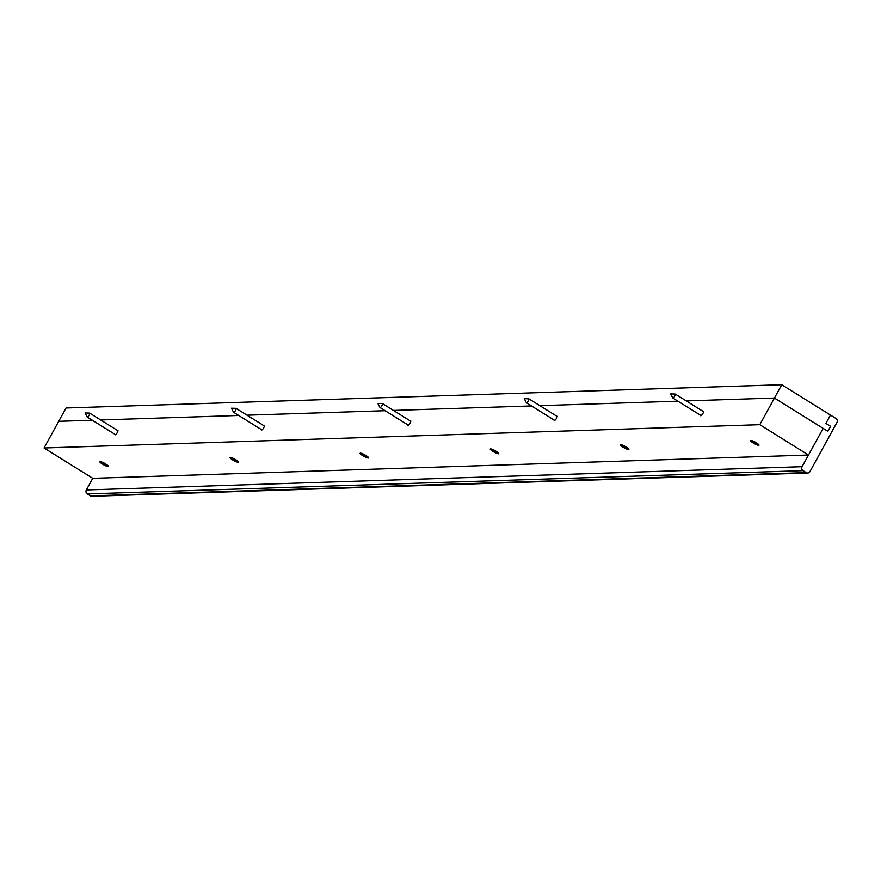 <?xml version="1.0" encoding="UTF-8"?>
<svg xmlns="http://www.w3.org/2000/svg" width="881" height="881" viewBox="0 0 881 881"><rect width="100%" height="100%" fill="white"/><g stroke="black" fill="none" stroke-linecap="round" stroke-linejoin="round"><path stroke-width="1.32" d="M86.349 489.946A2.896 2.731 88.1 0 0 87.329 493.922L803.076 470.641A2.896 2.731 -91.9 0 1 802.095 466.677L86.349 489.946L92.758 478.295L808.505 455.025L759.796 424.686L774.432 398.047L827.854 431.316L823.14 428.386L802.095 466.677M803.076 470.641L806.225 472.601L90.479 495.871L87.329 493.922M90.479 495.871A2.896 2.731 88.1 0 0 91.943 496.267L807.69 472.998A2.896 2.731 -91.9 0 1 806.225 472.601M759.796 424.686L44.05 447.966L58.697 421.327L92.318 420.226L58.697 421.327L66.02 408.002L781.755 384.733L830.464 415.061L825.893 423.387L830.464 415.061L835.97 418.486A2.896 2.731 -91.9 0 1 836.95 422.451L809.947 471.566A2.896 2.731 -91.9 0 1 807.69 472.998M830.607 426.327L827.854 431.316L830.607 426.327L825.893 423.387L830.607 426.327M100.643 419.962L238.718 415.469L100.643 419.962M247.043 415.193L385.118 410.711L247.043 415.193M393.455 410.436L531.518 405.943L393.455 410.436M539.855 405.678L677.918 401.185L539.855 405.678M781.755 384.733L774.432 398.047L686.255 400.91L774.432 398.047L823.14 428.386L808.505 455.025M756.383 442.813A4.823 0.87 28.8 0 1 758.993 445.015A4.823 0.87 28.8 0 1 753.134 442.923A4.823 0.87 28.8 0 1 750.667 440.445A4.823 0.87 28.8 0 1 756.383 442.813M626.248 447.052A4.823 0.87 28.8 0 1 628.858 449.244A4.823 0.87 28.8 0 1 622.999 447.152A4.823 0.87 28.8 0 1 620.532 444.674A4.823 0.87 28.8 0 1 626.248 447.052M496.113 451.281A4.823 0.87 28.8 0 1 498.723 453.484A4.823 0.87 28.8 0 1 492.853 451.38A4.823 0.87 28.8 0 1 490.398 448.903A4.823 0.87 28.8 0 1 496.113 451.281M365.978 455.51A4.823 0.87 28.8 0 1 368.588 457.713A4.823 0.87 28.8 0 1 362.719 455.62A4.823 0.87 28.8 0 1 360.263 453.142A4.823 0.87 28.8 0 1 365.978 455.51M235.844 459.739A4.823 0.87 28.8 0 1 238.454 461.941A4.823 0.87 28.8 0 1 232.584 459.849A4.823 0.87 28.8 0 1 230.128 457.371A4.823 0.87 28.8 0 1 235.844 459.739M105.709 463.979A4.823 0.87 28.8 0 1 108.319 466.181A4.823 0.87 28.8 0 1 102.449 464.078A4.823 0.87 28.8 0 1 99.993 461.6A4.823 0.87 28.8 0 1 105.709 463.979M702.961 411.317A2.654 0.76 121.9 0 1 703.302 411.196A2.654 0.76 121.9 0 1 703.456 411.229A2.654 0.76 121.9 0 1 702.686 413.883A2.654 0.76 121.9 0 1 700.648 415.733A2.654 0.76 121.9 0 1 700.505 415.248M556.561 416.085A2.654 0.76 121.9 0 1 556.902 415.953A2.654 0.76 121.9 0 1 557.045 415.986A2.654 0.76 121.9 0 1 556.285 418.64A2.654 0.76 121.9 0 1 554.237 420.501A2.654 0.76 121.9 0 1 554.105 420.017M410.15 420.843A2.654 0.76 121.9 0 1 410.502 420.711A2.654 0.76 121.9 0 1 410.645 420.755A2.654 0.76 121.9 0 1 409.885 423.409A2.654 0.76 121.9 0 1 407.837 425.259A2.654 0.76 121.9 0 1 407.705 424.774M263.749 425.6A2.654 0.76 121.9 0 1 264.102 425.479A2.654 0.76 121.9 0 1 264.245 425.512A2.654 0.76 121.9 0 1 263.485 428.166A2.654 0.76 121.9 0 1 261.437 430.016A2.654 0.76 121.9 0 1 261.305 429.543M117.349 430.369A2.654 0.76 121.9 0 1 117.702 430.236A2.654 0.76 121.9 0 1 117.845 430.269A2.654 0.76 121.9 0 1 117.085 432.923A2.654 0.76 121.9 0 1 115.037 434.785A2.654 0.76 121.9 0 1 114.904 434.3M44.05 447.966L92.758 478.295M672.743 397.926A2.313 0.661 -58.1 0 0 672.82 398.003A2.313 0.661 -58.1 0 0 674.604 396.384A2.313 0.661 -58.1 0 0 675.264 394.071A2.313 0.661 -58.1 0 0 675.154 394.038L670.661 393.939L672.743 397.926M526.541 402.793A2.313 0.661 -58.1 0 0 528.314 400.965A2.313 0.661 -58.1 0 0 528.864 398.829A2.313 0.661 -58.1 0 0 528.754 398.807L524.261 398.697L526.342 402.683A2.313 0.661 -58.1 0 0 526.409 402.771A2.313 0.661 -58.1 0 0 526.541 402.793M380.14 407.562A2.313 0.661 -58.1 0 0 381.914 405.723A2.313 0.661 -58.1 0 0 382.464 403.597A2.313 0.661 -58.1 0 0 382.354 403.564L377.861 403.454L379.931 407.44A2.313 0.661 -58.1 0 0 380.008 407.529A2.313 0.661 -58.1 0 0 380.14 407.562M233.74 412.319A2.313 0.661 -58.1 0 0 235.513 410.48A2.313 0.661 -58.1 0 0 236.064 408.355A2.313 0.661 -58.1 0 0 235.954 408.321L231.461 408.222L233.531 412.209A2.313 0.661 -58.1 0 0 233.608 412.286A2.313 0.661 -58.1 0 0 233.74 412.319M87.329 417.076A2.313 0.661 -58.1 0 0 89.102 415.248A2.313 0.661 -58.1 0 0 89.653 413.112A2.313 0.661 -58.1 0 0 89.543 413.09L85.05 412.98L87.131 416.966A2.313 0.661 -58.1 0 0 87.208 417.054A2.313 0.661 -58.1 0 0 87.329 417.076M754.125 442.636L756.107 444.112L755.127 442.934M751.967 441.414A3.282 0.595 28.8 0 1 755.347 442.802A3.282 0.595 28.8 0 1 757.517 444.663A3.282 0.595 28.8 0 1 757.308 444.74A3.282 0.595 28.8 0 1 753.938 443.352A3.282 0.595 28.8 0 1 751.768 441.491A3.282 0.595 28.8 0 1 751.967 441.414M754.896 443.352L754.026 442.813M754.389 443.363L754.918 442.802M751.768 441.491L752.132 440.83A3.282 0.595 28.8 0 1 752.209 440.764A3.282 0.595 28.8 0 1 752.253 440.753L752.209 440.764M623.99 446.865L625.973 448.341L624.992 447.163M621.832 445.643A3.282 0.595 28.8 0 1 625.213 447.03A3.282 0.595 28.8 0 1 627.382 448.892A3.282 0.595 28.8 0 1 627.173 448.969A3.282 0.595 28.8 0 1 623.803 447.592A3.282 0.595 28.8 0 1 621.634 445.731A3.282 0.595 28.8 0 1 621.832 445.643M624.761 447.581L623.891 447.041M624.255 447.603L624.783 447.03M621.634 445.731L621.997 445.059A3.282 0.595 28.8 0 1 622.074 445.004A3.282 0.595 28.8 0 1 622.118 444.982L622.074 445.004M493.856 451.105L495.838 452.57L494.858 451.391M491.697 449.872A3.282 0.595 28.8 0 1 495.078 451.259A3.282 0.595 28.8 0 1 497.247 453.12A3.282 0.595 28.8 0 1 497.038 453.208A3.282 0.595 28.8 0 1 493.668 451.821A3.282 0.595 28.8 0 1 491.499 449.96A3.282 0.595 28.8 0 1 491.697 449.872M494.626 451.81L493.756 451.281M494.12 451.832L494.648 451.259M491.499 449.96L491.862 449.288A3.282 0.595 28.8 0 1 491.939 449.233A3.282 0.595 28.8 0 1 491.983 449.222L491.939 449.233M363.721 455.334L365.703 456.81L364.723 455.631M361.562 454.111A3.282 0.595 28.8 0 1 364.943 455.488A3.282 0.595 28.8 0 1 367.113 457.349A3.282 0.595 28.8 0 1 366.903 457.437A3.282 0.595 28.8 0 1 363.534 456.05A3.282 0.595 28.8 0 1 361.364 454.189A3.282 0.595 28.8 0 1 361.562 454.111M364.492 456.05L363.622 455.51M363.985 456.061L364.514 455.499M361.364 454.189L361.728 453.528A3.282 0.595 28.8 0 1 361.805 453.462A3.282 0.595 28.8 0 1 361.849 453.451L361.805 453.462M233.586 459.563L235.568 461.038L234.588 459.86M231.428 458.34A3.282 0.595 28.8 0 1 234.809 459.728A3.282 0.595 28.8 0 1 236.978 461.589A3.282 0.595 28.8 0 1 236.769 461.666A3.282 0.595 28.8 0 1 233.399 460.278A3.282 0.595 28.8 0 1 231.218 458.428A3.282 0.595 28.8 0 1 231.428 458.34M234.357 460.278L233.487 459.739M233.85 460.3L234.379 459.728M231.218 458.428L231.593 457.757A3.282 0.595 28.8 0 1 231.67 457.691A3.282 0.595 28.8 0 1 231.714 457.68L231.67 457.691M103.451 463.802L105.434 465.267L104.454 464.089M101.293 462.569A3.282 0.595 28.8 0 1 104.663 463.957A3.282 0.595 28.8 0 1 106.843 465.818A3.282 0.595 28.8 0 1 106.634 465.895A3.282 0.595 28.8 0 1 103.264 464.518A3.282 0.595 28.8 0 1 101.084 462.657A3.282 0.595 28.8 0 1 101.293 462.569M104.222 464.507L103.352 463.979M103.716 464.529L104.244 463.957M101.084 462.657L101.458 461.985A3.282 0.595 28.8 0 1 101.535 461.93A3.282 0.595 28.8 0 1 101.579 461.919L101.535 461.93M703.589 411.713L675.264 394.071M701.133 415.645L672.82 398.003M557.188 416.471L528.864 398.829M554.733 420.402L526.409 402.771M410.777 421.228L382.464 403.597M408.332 425.171L380.008 407.529M264.377 425.997L236.064 408.355M261.932 429.928L233.608 412.286M117.977 430.754L89.653 413.112M115.532 434.685L87.208 417.054M757.517 444.663L757.88 443.991M627.382 448.892L627.746 448.22M497.247 453.12L497.611 452.46M367.113 457.349L367.476 456.688M236.978 461.589L237.341 460.917M106.843 465.818L107.207 465.157"/></g></svg>
